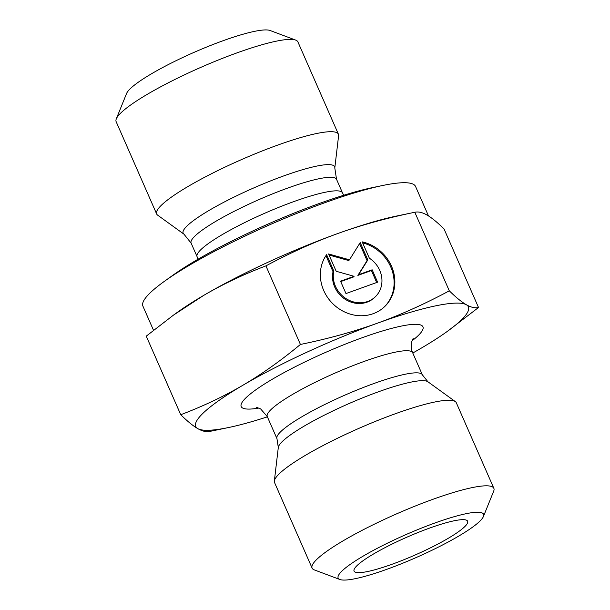 <?xml version="1.0" encoding="UTF-8"?>
<svg xmlns="http://www.w3.org/2000/svg" width="610" height="610" viewBox="0 0 610 610"><rect width="100%" height="100%" fill="white"/><g stroke="black" fill="none" stroke-linecap="round" stroke-linejoin="round"><path stroke-width="0.91" d="M373.755 553.857A62.029 9.813 -23.7 0 1 431.918 527.261A62.029 9.813 -23.7 0 1 467.489 520.932A62.029 9.813 -23.7 0 1 447.969 538.462A62.029 9.813 -23.7 0 1 388.021 565.676A62.029 9.813 -23.7 0 1 353.96 570.769A62.029 9.813 -23.7 0 1 373.755 553.857M362.188 241.857A39.109 35.464 -133.9 0 1 392.665 269.17A39.109 35.464 -133.9 0 1 384.712 306.548A39.109 35.464 -133.9 0 1 334.41 305.213A39.109 35.464 -133.9 0 1 326.617 254.667L333.792 271.008A25.551 23.172 46.1 0 0 346.327 298.801A25.551 23.172 46.1 0 0 375.318 296.78A25.551 23.172 46.1 0 0 369.363 258.198L362.188 241.857M384.33 306.906A39.109 35.464 46.1 0 0 392.024 270.215A39.109 35.464 46.1 0 0 362.63 242.871M375.318 296.78L374.563 297.505A25.551 23.172 -133.9 0 1 345.573 299.525A25.551 23.172 -133.9 0 1 333.037 271.732L325.961 255.62M333.792 271.008L333.037 271.732M376.675 282.514L371.414 270.527L357.864 275.407L367.067 260.623L359.587 243.581M372.169 269.803L377.598 282.178L345.977 293.562L340.548 281.187L354.097 276.307L336.202 271.282L328.592 253.958L349.477 259.822L360.213 242.574L367.822 259.898L358.619 274.683L372.169 269.803L371.414 270.527M358.619 274.683L357.864 275.407M367.822 259.898L367.067 260.623M349.477 259.822L348.722 260.546L329.065 255.026M354.097 276.307L353.342 277.031L340.715 281.576M444.027 228.925C437.271 222.284 431.59 217.648 426.969 215.017C422.356 212.379 418.3 211.464 414.808 212.265L396.309 216.1A148.87 23.546 -23.7 0 0 337.917 233.485C314.394 241.964 290.39 252.754 265.922 265.876C243.306 274.477 222.551 284.329 203.641 295.431A148.87 23.546 -23.7 0 1 337.917 233.485C361.44 225.014 387.075 217.945 414.808 212.265L449.303 290.833C456.059 297.474 461.747 302.11 466.36 304.748C470.973 307.379 475.03 308.294 478.522 307.501L444.027 228.925M173.453 315.134L177.754 312.038A148.87 23.546 -23.7 0 1 203.641 295.431L173.453 315.134L146.255 336.148L180.743 414.724C203.359 406.123 224.122 396.271 243.024 385.169C261.934 374.06 281.065 360.487 300.417 344.452L265.922 265.876M300.417 344.452C328.149 338.771 353.777 331.695 377.308 323.224C400.831 314.752 424.834 303.955 449.303 290.833M412.787 353.015A148.87 23.546 156.3 0 0 421.136 348.219A148.87 23.546 156.3 0 0 447.016 331.611A148.87 23.546 156.3 0 0 466.36 304.748A148.87 23.546 156.3 0 0 377.308 323.224A148.87 23.546 156.3 0 0 243.024 385.169A148.87 23.546 156.3 0 0 197.8 428.639A148.87 23.546 156.3 0 0 228.46 427.549A148.87 23.546 156.3 0 0 267.386 416.843M478.522 307.501L447.016 331.611M228.46 427.549L209.962 431.384C206.47 432.185 202.421 431.27 197.8 428.639C193.187 426.001 187.499 421.365 180.743 414.724M277.687 145.111A99.247 15.7 -23.7 0 1 338.413 134.192A99.247 15.7 -23.7 0 1 338.603 135.695L334.798 167.963A82.724 13.084 156.3 0 0 284.024 175.81A82.724 13.084 156.3 0 0 183.961 234.179L157.632 215.139A99.247 15.7 -23.7 0 1 156.656 213.98A99.247 15.7 -23.7 0 1 277.687 145.111M428.479 215.917L415.555 186.477A148.87 23.546 156.3 0 0 382.859 185.455L372.908 187.522A136.465 21.586 156.3 0 0 319.381 203.458A136.465 21.586 156.3 0 0 172.561 275.468L164.303 281.393A148.87 23.546 156.3 0 0 142.923 306.151L153.506 330.262M295.713 40.108L270.093 30.5A79.399 12.558 156.3 0 0 151.646 73.696A79.399 12.558 156.3 0 0 126.567 93.505L116.304 118.866A99.247 15.7 -23.7 0 1 147.65 94.108A99.247 15.7 -23.7 0 1 237.168 52.811A99.247 15.7 -23.7 0 1 295.713 40.108A99.247 15.7 -23.7 0 1 297.893 41.899L338.413 134.192M156.656 213.98L116.144 121.68A99.247 15.7 -23.7 0 1 116.304 118.866M382.859 185.455A148.87 23.546 156.3 0 0 324.467 202.848A148.87 23.546 156.3 0 0 164.303 281.393M483.433 516.495L493.696 491.134A99.247 15.7 156.3 0 0 493.856 488.32L456.295 402.752A99.247 15.7 156.3 0 0 455.327 401.593A99.247 15.7 156.3 0 0 395.57 413.664A99.247 15.7 156.3 0 0 274.347 481.031A99.247 15.7 156.3 0 0 274.546 482.533L312.106 568.101A99.247 15.7 156.3 0 0 314.287 569.892L339.907 579.5A79.399 12.558 -23.7 0 1 405.81 534.657A79.399 12.558 -23.7 0 1 483.433 516.495A79.399 12.558 -23.7 0 1 458.354 536.304A79.399 12.558 -23.7 0 1 339.907 579.5M493.856 488.32A99.247 15.7 156.3 0 0 433.13 499.232A99.247 15.7 156.3 0 0 312.106 568.101M343.727 195.269L342.477 192.844A79.399 12.558 156.3 0 0 293.898 201.567A79.399 12.558 156.3 0 0 197.076 256.665L191.113 243.1A79.399 12.558 -23.7 0 1 287.935 188.002A79.399 12.558 -23.7 0 1 336.522 179.271L334.798 167.963M278.305 447.466A82.06 12.978 -23.7 0 1 378.535 391.765A82.06 12.978 -23.7 0 1 427.938 381.784L422.364 374.837A79.399 12.558 156.3 0 0 344.619 395.25A79.399 12.558 156.3 0 0 276.963 438.666L278.305 447.466L274.347 481.031M276.963 438.666L267.256 416.554A79.399 12.558 -23.7 0 1 334.913 373.137A79.399 12.558 -23.7 0 1 412.657 352.725L422.364 374.837M411.994 340.86A99.247 15.7 156.3 0 0 386.793 329.713A99.247 15.7 156.3 0 0 267.828 381.936A99.247 15.7 156.3 0 0 258.975 408.037M191.113 243.1L183.961 234.179M342.477 192.844L336.522 179.271M197.076 256.665L198.014 259.235M427.938 381.784L455.327 401.593M413.29 338.192L411.963 340.959C411.719 340.937 410.133 347.433 412.657 352.725M267.256 416.554L260.607 408.891L256.131 407.175"/></g></svg>
